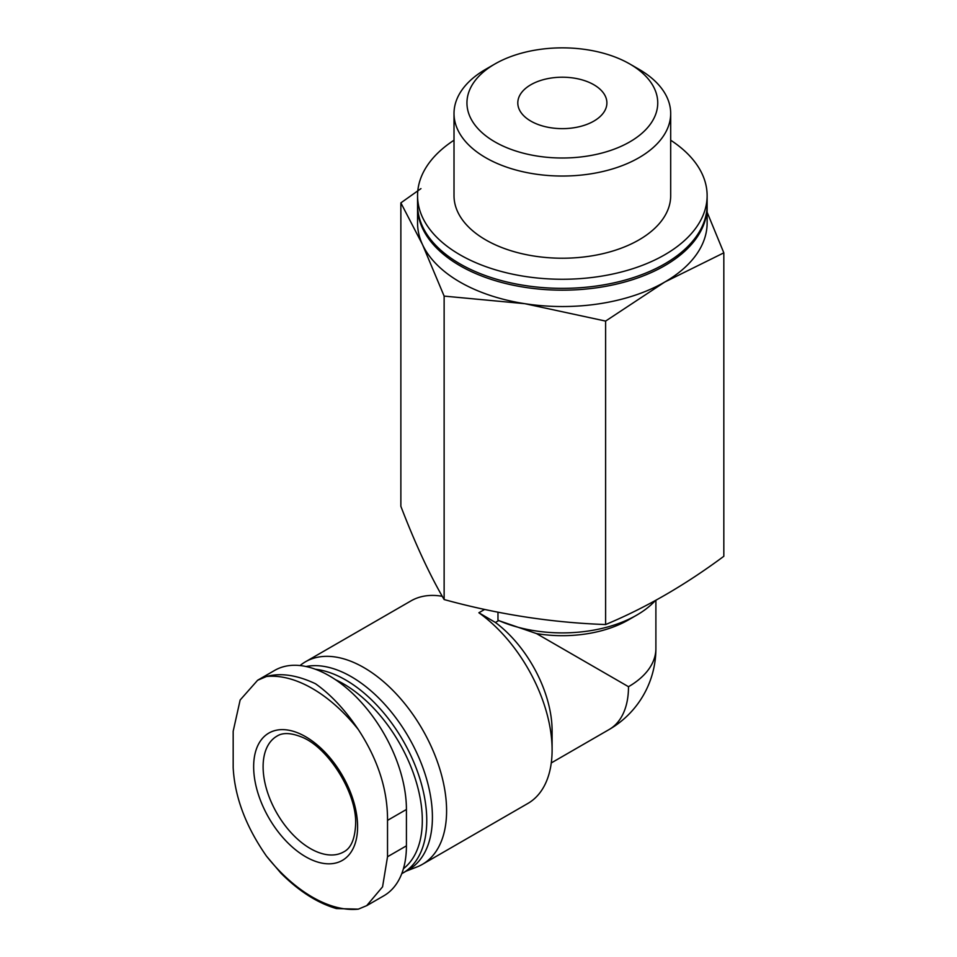 <?xml version="1.0" encoding="UTF-8"?>
<svg xmlns="http://www.w3.org/2000/svg" width="957" height="957" viewBox="0 0 957 957"><rect width="100%" height="100%" fill="white"/><g stroke="black" fill="none" stroke-linecap="round" stroke-linejoin="round"><path stroke-width="1.44" d="M366.722 905.669L383.817 895.8A109.146 63.006 -120 0 0 406.426 845.832L406.426 809.466A109.146 63.006 -120 0 0 358.779 699.627A109.146 63.006 -120 0 0 274.683 670.39L257.589 680.26M266.477 856.132L280.868 873.107C298.943 891.194 317.449 903.013 336.397 908.564L358.301 909.15L366.71 905.645L382.561 886.84L387.525 856.742L387.525 820.376C387.717 789.932 377.979 759.643 358.301 729.521C345.082 709.831 330.811 694.567 315.487 683.741C297.029 675.044 280.688 672.627 266.477 676.503L257.6 680.283L240.147 700.01L233.173 731.268L233.173 767.634C234.752 797.061 245.853 826.561 266.477 856.132A127.736 73.749 -120 0 0 358.301 909.15M332.043 760.301A73.498 42.431 -120 0 0 255.483 751.975A73.498 42.431 -120 0 0 305.63 856.742A73.498 42.431 -120 0 0 357.595 826.74A73.498 42.431 -120 0 0 332.043 760.301M593.842 84.742A44.548 25.719 180 0 1 606.894 102.925A44.548 25.719 180 0 1 562.345 128.645A44.548 25.719 180 0 1 517.797 102.925A44.548 25.719 180 0 1 545.299 79.168A44.548 25.719 180 0 1 593.842 84.742M655.892 600.278L655.892 648.511A93.547 93.547 0 0 1 609.119 729.533A93.547 54.011 -120 0 0 628.498 686.707L536.494 633.582L498.669 620.591L495.415 622.469A93.547 54.011 -120 0 1 552.105 730.813L552.105 749.905A116.933 67.516 -120 0 0 478.871 612.767L495.415 622.469M655.342 600.577A105.246 60.758 180 0 1 636.764 615.1A105.246 60.758 180 0 1 497.975 620.208L497.975 612.193M406.115 871.169L416.965 866.946A116.933 67.516 -120 0 0 422.372 864.362L527.893 803.437A116.933 67.516 -120 0 0 552.105 749.905M442.278 596.307A116.933 67.516 -120 0 0 410.96 600.9L305.427 661.813A116.933 67.516 -120 0 0 300.498 665.199L300.043 665.558M498.669 620.591L497.975 620.208M636.764 615.1L628.498 619.873A93.547 54.011 180 0 1 536.494 633.582M420.96 188.613L400.863 202.872L422.504 244.585L444.132 296.108L524.879 303.692A144.782 83.582 180 0 1 422.504 244.585A144.782 83.582 180 0 1 417.563 222.957L417.563 206.592A144.782 83.582 180 0 1 417.575 205.683M707.115 205.683A144.782 83.582 180 0 1 707.127 206.592L707.127 222.957A144.782 83.582 180 0 1 664.72 282.064A144.782 83.582 180 0 1 524.879 303.692L605.614 321.085L664.72 282.064L723.827 252.839L707.127 212.239M670.69 140.224A144.782 83.582 180 0 1 707.127 195.683A144.782 83.582 180 0 1 562.345 279.265A144.782 83.582 180 0 1 417.563 195.683A144.782 83.582 180 0 1 454.013 140.224M638.953 69.263L629.802 63.987L638.953 69.263A108.332 62.552 180 0 1 670.69 113.488L670.69 195.683A108.332 62.552 180 0 1 562.345 258.223A108.332 62.552 180 0 1 454.013 195.683L454.013 113.488A108.332 62.552 180 0 1 485.737 69.263L494.889 63.987A95.401 55.075 180 0 1 629.802 63.987L629.802 63.987A95.401 55.075 180 0 1 629.802 141.875A95.401 55.075 180 0 1 494.889 141.875A95.401 55.075 180 0 1 494.889 63.987M707.127 195.683L707.127 204.774A144.782 83.582 180 0 1 562.345 288.356A144.782 83.582 180 0 1 417.563 204.774L417.563 195.683M707.127 206.592A144.782 83.582 180 0 1 562.345 290.174A144.782 83.582 180 0 1 417.563 206.592M670.69 113.488A108.332 62.552 180 0 1 562.345 176.04A108.332 62.552 180 0 1 454.013 113.488M723.827 252.839L723.827 556.28C684.925 585.194 645.52 607.934 605.614 624.538C551.782 622.66 497.963 614.334 444.132 599.549C429.717 574.93 415.29 543.851 400.863 506.325L400.863 202.872M605.614 321.085L605.614 624.538M444.132 296.108L444.132 599.549M422.372 864.362A116.933 67.516 -120 0 0 422.372 729.33A116.933 67.516 -120 0 0 305.427 661.813M478.871 612.767L484.661 609.43M401.761 873.657A114.708 66.224 -120 0 0 403.005 872.963L408.651 869.698A114.708 66.224 -120 0 0 413.914 746.974A114.708 66.224 -120 0 0 306.013 666.515M403.005 872.963A114.708 66.224 -120 0 0 413.34 761.102A114.708 66.224 -120 0 0 315.451 669.266M403.435 868.681A111.562 64.406 -120 0 0 413.316 773.029A111.562 64.406 -120 0 0 335.56 679.733M358.301 729.521A127.736 73.749 -120 0 0 266.477 676.503M655.892 648.511A93.547 54.011 180 0 1 628.498 686.707M276.944 736.136A66.823 38.579 -120 0 0 276.944 813.294A66.823 38.579 -120 0 0 343.754 851.874C351.016 848.213 354.975 838.918 355.645 824.013C356.925 792.743 327.832 746.771 301.108 736.806C290.617 732.739 282.554 732.512 276.944 736.136M406.426 845.832L387.525 856.742M406.426 809.466L387.525 820.376M609.119 729.533L551.28 762.932"/></g></svg>
